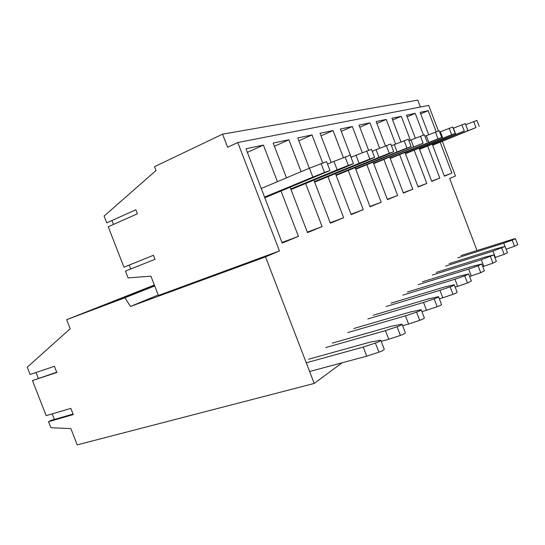 <?xml version="1.0" encoding="UTF-8"?>
<svg xmlns="http://www.w3.org/2000/svg" width="545" height="545" viewBox="0 0 545 545"><rect width="100%" height="100%" fill="white"/><g stroke="black" fill="none" stroke-linecap="round" stroke-linejoin="round"><path stroke-width="0.82" d="M420.399 107.018L417.79 100.137L222.571 134.145L154.508 166.688L155.993 170.551L104.102 216.058L106.731 222.837L135.828 209.784L137.388 213.803L108.251 226.754L123.933 267.207L153.445 255.305L154.991 259.318L125.445 271.117L128.075 277.896L150.924 276.172L158.397 295.465L279.442 250.959L237.797 142.517L227.612 147.266L222.571 134.145M476.984 250.462L449.652 178.488L455.477 176.008L442.322 141.339M438.384 130.964L428.683 105.41L237.797 142.517M130.732 269.005L129.206 265.081M113.462 224.445L111.936 220.507M265.538 256.879L314.199 383.448L77.227 444.863L70.877 428.588L50.889 427.736L48.532 421.694L73.255 414.581L70.843 408.396L46.168 415.644L32.455 380.546L56.837 372.473L54.418 366.281L30.091 374.49L27.25 367.214L70.182 328.751L66.654 319.697L124.86 297.788L130.521 306.433L265.538 256.879L279.442 250.959M314.199 383.448L342.124 362.786M428.663 134.758L420.147 112.345L428.186 110.669L436.198 131.767M440.162 142.211L451.88 173.085L444.393 176.171L432.246 144.207M331.231 162.512L320.051 133.266L333.05 130.548L343.377 157.594M348.289 170.442L363.249 209.627L351.144 214.621L335.468 173.61M362.296 152.729L352.295 126.522L340.4 129.015L351.178 157.26M355.142 167.642L370.096 206.807L381.173 202.236L369.96 206.453M366.874 164.733L381.173 202.236M286.507 177.854L273.174 143.062L288.898 139.772L301.119 171.695M305.65 183.529L322.136 226.577L307.503 232.613L290.138 187.316M309.335 168.228L297.74 137.926L312.006 134.942L322.688 162.88M327.967 176.682L343.657 217.707L330.372 223.184L313.893 180.136M410.378 140.208L401.284 116.289L391.964 118.238L400.984 141.932M405.003 152.498L418.131 187.003L426.81 183.42L418.029 186.731M414.18 150.195L426.81 183.42M415.344 138.226L406.584 115.179L415.229 113.374L423.465 135.058M427.641 146.06L439.801 178.065L431.749 181.383L419.132 148.199M379.647 148.24L369.966 122.836L359.032 125.118L368.611 150.229M373.161 162.178L387.447 199.647L397.632 195.451L387.325 199.327M383.932 159.494L397.632 195.451M385.451 145.917L376.166 121.535L386.242 119.43L395.616 144.071M399.649 154.664L412.797 189.197L403.409 193.066L389.723 157.144M277.432 181.676L263.405 145.099L245.986 148.744L282.194 243.05L298.408 236.367L281.983 242.498M281.036 191.077L298.408 236.367M451.88 173.085L444.304 175.94M428.186 110.669L420.72 113.851M130.521 306.433L158.207 294.981M73.057 414.071L50.862 420.468L48.532 421.694M52.191 413.873L54.371 419.459M56.728 372.201L32.455 380.546M36.031 372.48L38.3 378.305M66.654 319.697L154.358 285.028M124.86 297.788L154.712 285.941M154.419 285.199L141.264 290.403L154.501 285.403M154.664 285.832L112.352 301.841L154.528 285.478M147.123 288.823L80.715 314.356L147.123 288.823M263.405 145.099L247.382 152.382M107.569 303.728L107.835 304.144M136.89 292.134L137.122 292.502M322.136 226.577L307.312 232.129M288.898 139.772L274.408 146.292M343.657 217.707L330.202 222.748M312.006 134.942L298.844 140.808M363.249 209.627L350.994 214.226M333.05 130.548L321.039 135.855M352.295 126.522L341.293 131.352M369.966 122.836L359.843 127.244M412.797 189.197L403.293 192.773M386.242 119.43L376.902 123.477M401.284 116.289L392.638 120.009M439.801 178.065L431.654 181.138M415.229 113.374L407.204 116.814M264.55 197.092L312.85 177.111L309.431 168.187L326.598 161.647L329.998 170.544L324.5 172.472L321.073 163.507M312.85 177.111L324.5 172.472M330.004 170.565L264.816 197.78M261.253 188.495L309.431 168.187M309.615 371.526L366.737 356.164L363.249 347.063L375.41 343.05C378.85 341.817 380.642 340.863 380.771 340.189L369.851 342.185L308.565 359.244M366.737 356.164L378.904 352.193L375.41 343.05M380.798 340.264L384.252 349.284C384.136 349.992 382.352 350.966 378.904 352.193M306.263 362.806L363.249 347.063M290.764 188.945L337.178 169.836L333.949 161.375L350.203 155.168L353.426 163.609M337.178 169.836L348.33 165.408L345.08 156.905M348.33 165.408L353.433 163.629L343.677 167.894L290.996 189.551M327.525 164.065L333.949 161.375M381.214 341.34L388.769 339.249L385.472 330.624L397.073 326.755C400.303 325.597 401.958 324.731 402.06 324.146L391.399 326.244L332.273 343.118M388.769 339.249L400.384 335.42L397.073 326.755M402.087 324.214L405.351 332.763C405.269 333.383 403.613 334.269 400.384 335.42M325.747 347.56L385.472 330.624M314.451 181.587L359.114 163.282L356.048 155.23L371.499 149.33L374.558 157.348M359.114 163.282L369.796 159.038L366.717 150.958M369.796 159.038L374.565 157.369L364.993 161.524L314.656 182.132M351.028 157.321L356.048 155.23M402.66 325.719L408.587 324.037L405.46 315.841L416.557 312.108C419.582 311.018 421.135 310.221 421.21 309.703L410.807 311.883L353.732 328.526M408.587 324.037L419.698 320.337L416.557 312.108M421.237 309.778L424.337 317.899C424.269 318.437 422.722 319.254 419.698 320.337M347.812 332.552L405.46 315.841M335.965 174.904L379 157.335L376.07 149.664L390.792 144.03L393.708 151.68M379 157.335L389.246 153.274L386.316 145.576M389.246 153.274L393.715 151.701L384.341 155.734L336.149 175.395M372.235 151.258L376.07 149.664M421.932 311.604L426.51 310.275L423.54 302.475L434.167 298.871C437.022 297.843 438.473 297.1 438.534 296.65L428.39 298.885L373.236 315.262M426.51 310.275L437.151 306.706L434.167 298.871M438.562 296.718L441.505 304.451C441.457 304.928 440.006 305.677 437.151 306.706M367.848 318.927L423.54 302.475M355.592 168.814L397.094 151.926L394.308 144.595L408.362 139.213L411.141 146.523L406.952 148.029L404.152 140.671M397.094 151.926L406.952 148.029M411.148 146.544L355.756 169.25M391.453 145.774L394.308 144.595M439.352 298.789L442.799 297.774L439.965 290.322L450.163 286.84C452.861 285.873 454.23 285.185 454.271 284.776L444.379 287.052L391.044 303.149M442.799 297.774L453.011 294.32L450.163 286.84M454.298 284.844L457.105 292.222C457.071 292.651 455.709 293.353 453.011 294.32M386.112 306.501L439.965 290.322M373.563 163.234L413.641 146.973L410.978 139.956L424.426 134.806L427.089 141.802M413.641 146.973L423.131 143.226L420.454 136.189M423.131 143.226L373.72 163.636M408.961 140.787L410.978 139.956M455.164 287.113L457.664 286.363L454.952 279.238L464.756 275.872L468.639 273.944L458.999 276.247L407.374 292.052M457.664 286.363L467.474 283.019L464.756 275.872M468.666 274.006L471.35 281.07L467.474 283.019M402.844 295.124L454.952 279.238M390.091 158.105L428.833 142.436L426.279 135.705L439.175 130.766L441.723 137.476L437.976 138.825L435.414 132.074M428.833 142.436L437.976 138.825M441.729 137.49L390.227 158.472M424.971 136.243L426.279 135.705M469.586 276.424L471.282 275.906L468.686 269.08L478.129 265.817L481.807 264.012L472.399 266.328L422.395 281.833M471.282 275.906L480.731 272.67L478.129 265.817M481.828 264.073L484.396 270.845L480.731 272.67M418.226 284.667L468.686 269.08M405.337 153.377L442.819 138.253L440.367 131.788L452.759 127.04L455.204 133.484L451.642 134.772L449.182 128.293M442.819 138.253L451.642 134.772M455.204 133.498L405.46 153.71M439.672 132.074L440.367 131.788M482.788 266.607L483.81 266.294L481.317 259.733L493.913 254.883L484.743 257.199L436.259 272.405M483.81 266.294L492.912 263.153L490.418 256.579M493.933 254.937L496.4 261.437L492.912 263.153M432.41 275.021L481.317 259.733M419.439 149.003L455.749 134.383L453.385 128.17L465.307 123.592L467.658 129.799M455.749 134.383L464.272 131.032L461.908 124.791M464.272 131.032L419.555 149.31M494.928 257.553L495.364 257.417L492.973 251.116L505.086 246.449L496.141 248.772L449.1 263.671M495.364 257.417L504.152 254.379L501.754 248.057M505.106 246.504L507.477 252.757L504.152 254.379M445.531 266.096L492.973 251.116M465.73 124.703L476.943 120.404L479.205 126.386M432.532 144.943L467.726 130.807L467.406 129.948M467.726 130.807L475.976 127.564L473.7 121.555M475.976 127.564L432.641 145.229M505.011 246.429L503.764 243.131L512.252 240.161L515.427 238.649L513.915 238.914L461.022 255.564M506.121 249.188L514.555 246.251L512.252 240.161M515.447 238.696L517.73 244.719L514.555 246.251M457.705 257.819L503.764 243.131"/></g></svg>
